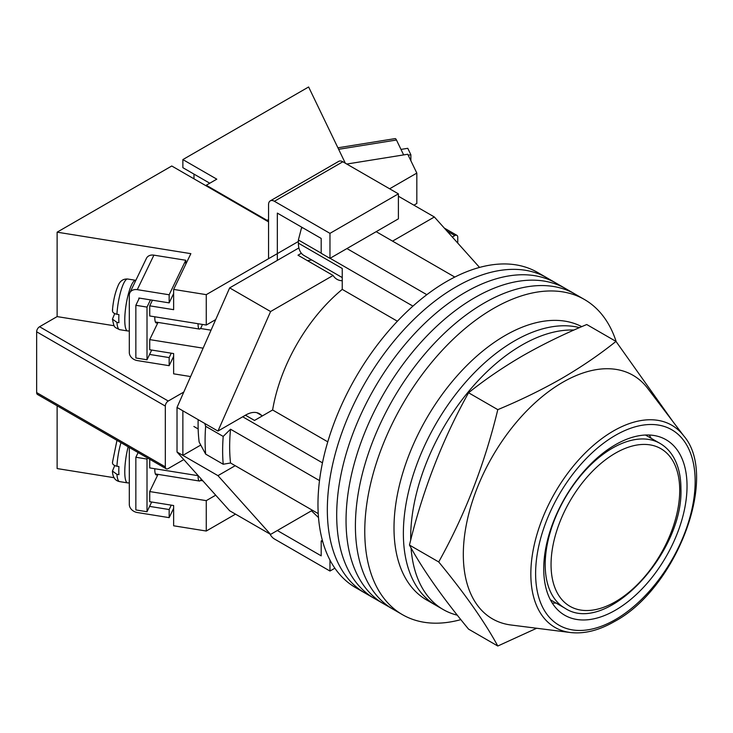 <?xml version="1.0" encoding="UTF-8"?>
<svg xmlns="http://www.w3.org/2000/svg" width="733" height="733" viewBox="0 0 733 733"><rect width="100%" height="100%" fill="white"/><g stroke="black" fill="none" stroke-linecap="round" stroke-linejoin="round"><path stroke-width="1.1" d="M616.187 341.651A181.967 105.057 120 0 0 584.421 299.485L546.992 277.871A181.967 105.057 120 0 0 456.008 286.887A181.967 105.057 120 0 0 337.125 447.24A181.967 105.057 120 0 0 365.025 593.052L355.661 587.655A181.967 105.057 120 0 1 327.77 441.834A181.967 105.057 120 0 1 446.644 281.481A181.967 105.057 120 0 1 537.628 272.465L546.992 277.871A181.967 105.057 120 0 0 456.008 286.887A181.967 105.057 120 0 0 337.125 447.24A181.967 105.057 120 0 0 365.025 593.052L374.38 598.458A181.967 105.057 120 0 1 346.489 452.646A181.967 105.057 120 0 1 465.363 292.284A181.967 105.057 120 0 0 346.489 452.646A181.967 105.057 120 0 0 374.38 598.458L383.735 603.864A181.967 105.057 120 0 1 355.844 458.043A181.967 105.057 120 0 1 474.718 297.69A181.967 105.057 120 0 0 355.844 458.043A181.967 105.057 120 0 0 383.735 603.864L393.099 609.26A181.967 105.057 120 0 1 365.199 463.448A181.967 105.057 120 0 1 484.082 303.096A181.967 105.057 120 0 0 365.199 463.448A181.967 105.057 120 0 0 393.099 609.26L402.454 614.666A181.967 105.057 120 0 0 460.855 619.623M556.347 283.277A181.967 105.057 120 0 0 465.363 292.284A181.967 105.057 120 0 1 556.347 283.277M565.702 288.674A181.967 105.057 120 0 0 474.718 297.69A181.967 105.057 120 0 1 565.702 288.674M575.066 294.08A181.967 105.057 120 0 0 484.082 303.096A181.967 105.057 120 0 1 575.066 294.08M584.421 299.485A181.967 105.057 120 0 0 493.437 308.492A181.967 105.057 120 0 0 374.563 468.854A181.967 105.057 120 0 0 402.454 614.666M376.176 231.674L454.808 277.074M318.232 513.622L230.529 462.99A173.703 100.284 -60 0 1 230.529 429.217L319.506 480.591M346.929 248.56L426.835 294.693M245.454 415.199L254.516 420.44L272.612 409.985A128.211 74.024 -60 0 1 342.247 289.379L342.247 268.48L298.386 243.154L298.386 239.984L301.455 228.11A168.718 97.407 -60 0 1 302.28 227.514M322.813 541.925L321.191 540.991L321.191 555.843L277.331 530.518L311.47 510.809L318.507 517.59M230.529 462.99L223.198 464.236L205.652 454.112L199.156 442.091A168.718 97.407 -60 0 1 198.157 419.642M204.754 423.445L205.652 426.304A183.626 106.019 120 0 0 205.652 454.112M223.198 464.236A183.626 106.019 -60 0 1 223.198 436.428L205.652 426.304M223.198 436.428L230.529 429.217M242.705 416.793L322.465 462.844M302.784 227.798L301.455 228.11M298.386 239.984L321.191 253.151M330.079 258.282L412.945 306.128M397.405 321.228L342.247 289.379M327.77 441.834L272.612 409.985M342.247 277.578L303.948 255.46A26.883 15.521 -60 0 1 298.386 243.154M411.048 547.899A157.155 90.736 120 0 0 443.227 609.554L435.915 605.33A157.155 90.736 120 0 1 411.827 479.4A157.155 90.736 120 0 1 514.493 340.909A157.155 90.736 120 0 1 579.491 327.624A157.155 90.736 120 0 0 514.493 340.909A157.155 90.736 120 0 0 411.827 479.4A157.155 90.736 120 0 0 435.915 605.33L426.56 599.933A157.155 90.736 120 0 1 402.463 473.994A157.155 90.736 120 0 1 505.138 335.512A157.155 90.736 120 0 1 581.755 326.652M573.985 330.033A157.155 90.736 120 0 0 521.804 345.133A157.155 90.736 120 0 0 410.7 540.175M443.227 609.554A157.155 90.736 120 0 0 457.319 615.189M392.549 241.13L434.367 216.986L479.547 267.426M261.553 415.409A27.295 15.759 -60 0 0 259.39 413.687A27.295 15.759 -60 0 0 245.738 415.034L217.958 431.077L270.596 311.534L333.084 275.461A31.015 17.913 120 0 0 336.969 279.3A31.015 17.913 120 0 0 342.247 280.748M235.211 465.684L217.958 475.644L182.865 455.385L182.865 410.81L177.019 407.438L177.019 452.014L229.658 510.764L270.596 534.403L217.958 475.644M312.414 510.26L270.596 534.403M270.596 311.534L229.658 287.895L177.019 407.438M229.658 287.895L298.899 247.928M301.373 253.251L297.992 255.203L333.084 275.461M434.367 216.986L398.395 196.224M200.741 445.068L182.865 455.385L177.019 452.014M217.958 431.077L182.865 410.81M307.154 260.49A31.015 17.913 120 0 0 311.69 259.931M277.331 260.38L277.331 213.101L321.191 238.427L321.191 253.288L329.969 258.355L398.395 218.846L398.395 193.851L342.833 161.773L274.399 201.282A8.274 4.774 -120 0 0 270.266 200.879A8.274 4.774 -120 0 0 268.553 204.663L268.553 258.694M329.969 258.355L329.969 233.36L398.395 193.851M329.969 233.36L274.399 201.282M270.266 200.879L338.692 161.37A8.274 4.774 60 0 1 342.833 161.773M334.88 568.203L329.969 571.044L274.399 538.966A8.274 4.774 -120 0 1 269.955 534.036M329.969 571.044L329.969 560.058M321.191 540.991L322.373 540.313M570.421 632.524L510.993 625.002A140.617 81.18 -60 0 1 467.022 521.319A140.617 81.18 -60 0 1 562.742 382.278A140.617 81.18 -60 0 1 647.642 388.316L683.871 436.016A116.739 67.399 -60 0 0 613.384 431.004A116.739 67.399 -60 0 0 533.908 546.442A116.739 67.399 -60 0 0 570.421 632.524C584.274 634.109 598.98 630.435 614.529 621.492C676.138 588.819 719.192 477.018 683.871 436.016M497.799 646.02L468.561 629.134C442.347 597.349 422.648 569.33 409.463 545.068C422.648 490.533 442.347 439.763 468.561 392.76C485.008 379.575 503.058 367.251 522.711 355.789C542.502 344.483 563.842 334.056 586.748 324.527L615.986 341.404C599.475 354.635 581.425 366.949 561.835 378.375C541.98 389.718 520.641 400.145 497.799 409.646C484.614 464.172 464.924 514.942 438.71 561.945C464.924 593.73 484.614 621.758 497.799 646.02L536.675 628.254M615.381 610.213A101.328 58.503 120 0 0 681.58 520.925A101.328 58.503 120 0 0 666.05 439.727A101.328 58.503 120 0 0 615.381 444.748A101.328 58.503 120 0 0 549.191 534.036A101.328 58.503 120 0 0 564.722 615.234A101.328 58.503 120 0 0 615.381 610.213M651.151 438.297A101.328 58.503 120 0 0 649.264 435.026M552.251 603.057A101.328 58.503 120 0 0 556.035 603.048M672.876 421.539L615.986 341.404M438.71 561.945L409.463 545.068M497.799 409.646L468.561 392.76M408.199 155.185L410.874 154.755L410.874 160.747M400.988 149.404L407.777 148.313L410.874 154.755M337.904 147.791L395.151 138.601A8.274 1.805 80.9 0 1 396.471 140.012L403.636 154.91M268.553 219.515L267.087 220.367L206.266 185.247L216.794 179.164L182.865 159.583L182.865 167.683L209.775 183.223M457.759 243.099L457.759 237.245A4.132 2.391 120 0 0 456.906 235.357A4.132 2.391 120 0 0 454.836 235.559L446.901 230.977M452.307 237.016L454.836 235.559M346.755 164.045L407.75 154.251L416.82 173.089L416.82 203.481L413.898 205.167M416.82 173.089L389.626 188.793M193.979 178.834L193.979 174.106M345.335 163.221L308.62 86.98L182.865 159.583M206.266 185.247L206.266 185.916M267.087 220.367L267.087 221.036M154.8 468.735A13.231 2.895 99.1 0 0 154.791 469.221A13.231 2.895 99.1 0 0 156.239 474.929A13.231 2.895 99.1 0 0 157.366 474.269M151.694 502.004L147.012 511.726L135.852 509.939L135.852 457.255L147.012 459.05L147.516 457.988M135.852 457.255L138.116 452.563M147.012 511.726L147.012 459.05M129.31 447.478L129.31 504.487A8.274 6.505 -154.3 0 0 137.282 512.523L169.158 517.645L169.158 509.536L149.578 506.393M173.639 508.345L169.158 517.645M169.158 509.536L171.265 505.147M198.047 475.68A12.406 2.712 99.1 0 0 199.403 481.022A12.406 2.712 99.1 0 0 201.282 479.089M114.724 465.574L112.442 471.062L116.932 474.343L118.929 474.663A25.646 5.607 -80.9 0 1 118.801 470.879A25.646 5.607 -80.9 0 1 118.929 466.555L116.932 466.234C113.377 465.418 111.957 463.916 112.662 461.735M171.265 353.196L169.158 357.585L169.158 365.685L137.282 360.572A8.274 6.505 25.7 0 1 129.31 352.536L129.31 295.133A8.274 6.505 25.7 0 1 129.833 292.815A8.274 6.505 25.7 0 1 137.282 289.654L169.158 294.776L169.158 302.876L138.876 298.019L138.876 299.027M169.158 365.685L173.639 356.385M137.282 289.654L153.903 255.148L185.779 260.261L169.158 294.776M185.779 264.21L185.779 260.261M153.903 255.148A8.274 6.505 -154.3 0 0 146.444 258.309L129.833 292.815M169.158 357.585L149.578 354.433M169.158 302.876L173.639 293.576M202.363 324.417A12.406 2.712 -80.9 0 1 199.403 329.062A12.406 2.712 -80.9 0 1 198.047 323.72M112.662 309.784C111.957 311.965 113.377 313.458 116.932 314.283L118.929 314.604A25.646 5.607 99.1 0 0 118.801 318.919A25.646 5.607 99.1 0 0 118.929 322.703L116.932 322.383L112.442 319.102L114.724 313.614M157.366 322.318A13.231 2.895 -80.9 0 1 156.239 322.969A13.231 2.895 -80.9 0 1 154.791 317.27A13.231 2.895 -80.9 0 1 154.8 316.784M139.325 298.084L135.852 305.304L135.852 357.979L147.012 359.775L151.694 350.053M150.485 299.879L147.012 307.09L147.012 359.775M135.852 305.304L147.012 307.09M298.386 241.469L206.266 294.648L206.266 325.04L215.704 319.597M183.8 392.045L168.251 401.024A4.132 2.391 120 0 0 165.319 406.082L165.319 466.866A4.132 2.391 120 0 0 166.18 468.763A4.132 2.391 120 0 0 168.251 468.552L183.8 459.582M206.266 500.639L149.724 491.559L149.724 501.693L173.639 505.532L173.639 525.79L206.266 531.031L206.266 500.639L215.704 495.187M206.266 531.031L235.504 514.145M190.617 376.56L173.639 373.83L173.639 353.572L149.724 349.733L149.724 339.608L158.007 322.419M206.266 325.04L149.724 315.969L149.724 305.835L152.446 300.191M203.114 348.175L149.724 339.608M268.553 221.879L171.76 165.997L57.119 232.178L190.864 253.655L173.639 289.416L173.639 309.674L149.724 305.835M173.639 289.416L206.266 294.648M165.319 406.082L36.65 331.802L36.65 392.576L165.319 466.866M57.119 405.798L57.119 468.561L114.22 477.724M166.18 468.763L37.502 394.473A4.132 2.391 -60 0 1 36.65 392.576M36.65 331.802A4.132 2.391 -60 0 1 39.573 326.735L57.119 316.601L57.119 232.178M149.724 459.261L149.724 467.92L198.258 475.717M158.007 474.37L149.724 491.559M57.119 316.601L114.22 325.764M679.72 490.34A90.984 52.529 120 0 0 615.381 453.186A90.984 52.529 120 0 0 551.051 564.621A90.984 52.529 120 0 0 615.381 601.766A90.984 52.529 120 0 0 679.72 490.34M660.021 443.41C665.381 446.534 669.77 450.923 673.178 456.595C678.337 465.318 680.92 476.01 680.93 488.645C683.587 553.021 606.301 635.96 564.896 608.17A95.125 54.92 -60 0 1 545.196 564.621A95.125 54.92 -60 0 1 586.721 468.9A95.125 54.92 -60 0 1 660.021 443.41L645.489 435.026M615.381 435.365A112.818 65.136 120 0 0 535.612 573.536A112.818 65.136 120 0 0 615.381 619.596A112.818 65.136 120 0 0 695.159 481.425A112.818 65.136 120 0 0 615.381 435.365M396.471 140.012L338.628 149.303M116.932 474.343A25.646 5.607 99.1 0 0 119.607 481.608L127.579 482.891A25.646 5.607 -80.9 0 1 124.775 471.841A25.646 5.607 -80.9 0 1 128.147 446.809M120.972 442.659A25.646 5.607 99.1 0 0 116.932 466.234M116.932 314.283A25.646 5.607 -80.9 0 1 127.744 279.026L135.706 280.299A25.646 5.607 99.1 0 0 128.541 293.383A25.646 5.607 99.1 0 0 124.775 319.881A25.646 5.607 99.1 0 0 127.579 330.94L129.31 331.004M127.579 330.94L119.607 329.658A25.646 5.607 -80.9 0 1 116.932 322.383M211.04 330.18L200.43 328.485M202.83 480.821L200.43 480.436M39.573 326.735L168.251 401.024M256.816 412.67L262.387 415.895M564.896 608.17L550.373 599.777M444.308 228.082L456.906 235.357M127.579 482.891L129.31 482.955M199.403 481.022L155.378 473.949M112.424 462.605L116.968 440.35M112.433 471.062C112.708 477.201 115.099 480.72 119.607 481.608M199.403 329.062L155.378 321.998M119.607 329.658C113.771 326.698 114.366 328.118 112.433 319.102M112.424 310.645C113.184 301.126 114.999 292.989 117.876 286.227C119.772 281.106 123.062 278.705 127.744 279.026M198.157 428.952L193.879 426.478"/></g></svg>
